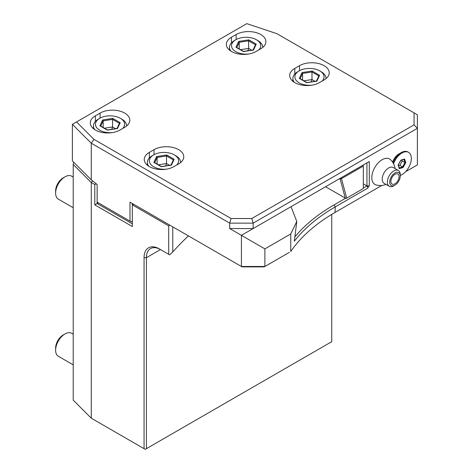 <?xml version="1.0" encoding="UTF-8"?>
<svg xmlns="http://www.w3.org/2000/svg" width="473" height="473" viewBox="0 0 473 473"><rect width="100%" height="100%" fill="white"/><g stroke="black" fill="none" stroke-linecap="round" stroke-linejoin="round"><path stroke-width="0.71" d="M91.277 179.805L91.277 143.23L72.387 124.34L72.387 160.909L91.277 179.805L97.142 184.547L97.142 203.508L94.795 204.862L94.795 184.547L91.277 182.513L92.436 180.816M94.795 204.862L132.334 226.532L132.334 204.862L168.701 225.858L169.872 225.178L133.51 204.182L132.334 204.862L132.334 203.508L129.986 202.154L242.111 266.884L264.2 266.884L264.886 266.488L241.425 266.488L241.425 235.335L264.886 248.881L264.886 266.488L289.328 252.381M132.334 221.116L131.163 221.79L129.986 221.116L129.986 202.154M168.701 225.858L168.701 254.303L169.665 254.858L172.775 251.949L172.775 226.857M91.277 418.197L73.214 400.134L73.214 164.45L91.277 182.513L91.277 418.197L144.064 448.67L144.064 257.684A21.569 12.452 60 0 1 159.312 248.881L168.701 254.303M93.932 139.346L231.072 218.52L229.695 223.144L253.156 223.144L251.784 218.52L414.064 124.831L414.064 112.87L276.924 33.695L246.788 23.65L76.531 121.945L93.932 139.346L91.277 143.23L229.695 223.144L229.695 228.565L241.425 235.335L369.289 161.518L369.289 185.901L368.112 186.575L368.112 187.929L335.268 206.89M129.986 221.116L97.142 202.154M405.609 171.699L417.381 164.906L417.381 114.785L414.064 112.87M414.064 124.831L417.381 128.331L253.156 223.144L253.156 228.565L229.695 228.565M381.829 185.434L335.268 212.312A199.068 114.933 0 0 0 290.741 251.565L290.741 233.952L296.79 221.47L294.33 241.212A199.068 114.933 180 0 1 335.268 206.896L335.038 212.442M392.578 162.097A9.892 5.711 -60 0 1 398.845 153.979L401.234 152.602A13.274 7.663 120 0 0 393.057 162.848L393.566 163.788A13.274 7.663 120 0 1 408.577 152.353A13.274 7.663 120 0 1 410.251 164.078A13.274 7.663 120 0 1 400.253 175.477M393.057 162.848L393.028 162.783A14.929 14.929 0 0 0 390.42 159.614A14.687 8.479 120 0 0 378.826 162.274A14.687 8.479 120 0 0 371.808 177.724A14.687 8.479 120 0 0 375.858 184.837A14.929 14.929 0 0 0 385.968 184.393M369.289 185.901L366.942 185.901L366.942 162.872M291.055 206.683L296.79 221.47M294.856 236.92A200.729 115.891 180 0 1 334.098 204.862L345.515 198.27M363.323 183.808L366.942 185.901L368.112 187.929M363.323 187.988L366.942 185.901L368.112 186.575M94.795 184.547L95.972 183.867L97.142 184.547M98.319 202.828L97.142 203.508L132.334 223.824M73.214 164.45L73.386 163.043L74.101 162.629M144.064 448.67L145.241 449.35L146.411 448.67L146.411 257.684A19.907 11.494 60 0 1 150.532 248.573A19.907 11.494 60 0 1 160.459 249.543M159.312 248.881L160.489 249.561L146.411 257.684L144.064 257.684M188.431 235.891A414.732 239.444 0 0 0 172.775 251.949M331.75 214.393L331.75 341.666L146.411 448.67M264.886 248.881L290.741 233.952M231.072 218.52L251.784 218.52M324.123 79.907A17.418 10.057 0 0 0 329.226 72.801A17.418 10.057 0 0 0 318.477 63.506A17.418 10.057 0 0 0 299.492 65.688L294.797 68.396A17.418 10.057 0 0 0 289.701 75.509A17.418 10.057 0 0 0 300.45 84.797A17.418 10.057 0 0 0 319.435 82.615L324.123 79.907M260.783 48.754A17.418 10.057 0 0 0 265.885 41.648A17.418 10.057 0 0 0 255.13 32.353A17.418 10.057 0 0 0 236.145 34.535L231.457 37.243A17.418 10.057 0 0 0 226.354 44.356A17.418 10.057 0 0 0 237.109 53.644A17.418 10.057 0 0 0 256.088 51.462L260.783 48.754M173.975 166.597L178.67 163.889A17.418 10.057 0 0 0 183.772 156.776A17.418 10.057 0 0 0 173.017 147.487A17.418 10.057 0 0 0 154.038 149.663L149.344 152.377A17.418 10.057 0 0 0 144.241 159.484A17.418 10.057 0 0 0 154.996 168.778A17.418 10.057 0 0 0 173.975 166.597M120.018 130.028L124.712 127.314A17.418 10.057 0 0 0 129.809 120.207A17.418 10.057 0 0 0 119.06 110.913A17.418 10.057 0 0 0 100.075 113.094L95.386 115.802A17.418 10.057 0 0 0 90.284 122.915A17.418 10.057 0 0 0 101.033 132.204A17.418 10.057 0 0 0 120.018 130.028M72.387 124.34L76.531 121.945M311.979 85.164A14.598 8.431 0 0 1 296.512 80.747A14.598 8.431 0 0 1 299.137 70.903L297.73 71.713L299.143 70.903A14.598 8.431 0 0 0 299.137 70.903A14.598 8.431 180 0 1 319.783 70.903L321.191 71.713A16.59 9.578 180 0 1 326.051 78.488A16.59 9.578 180 0 1 326.051 78.589L326.051 78.488M297.73 71.713A16.59 9.578 0 0 0 292.876 78.488A16.59 9.578 0 0 0 294.218 82.267M319.783 70.903A14.598 8.431 180 0 1 322.107 81.072M319.6 75.296L312.18 71.009L302.04 72.576L299.32 78.429L306.746 82.716L316.886 81.149L316.342 81.374L316.886 81.149L319.6 75.296L318.908 75.757L316.431 81.09M299.32 78.429L300.065 78.855M302.04 72.576L302.584 73.433L300.148 78.678M312.18 71.009L311.979 71.979L302.584 73.433L302.584 80.085M315.006 81.309L311.979 79.565L303.849 80.818M311.187 81.9L311.979 79.565L311.979 71.979L318.826 75.928M248.638 54.011A14.598 8.431 0 0 1 233.165 49.594A14.598 8.431 0 0 1 235.796 39.75L234.389 40.56L235.796 39.75A14.598 8.431 180 0 1 256.443 39.75L257.85 40.56A16.59 9.578 180 0 1 262.71 47.335A16.59 9.578 180 0 1 262.704 47.436M234.389 40.56A16.59 9.578 0 0 0 229.529 47.335A16.59 9.578 0 0 0 230.877 51.114M256.443 39.75A14.598 8.431 180 0 1 258.761 49.919M256.26 44.137L248.833 39.856L238.694 41.423L235.98 47.276L243.4 51.563L253.54 49.996L253.002 50.221L253.54 49.996L256.26 44.137L255.562 44.604L253.09 49.931M235.98 47.276L236.719 47.702M238.694 41.423L239.237 42.28L236.802 47.525M248.833 39.856L248.638 40.826L239.237 42.28L239.237 48.932M251.66 50.156L248.638 48.406L240.509 49.665M247.84 50.747L248.638 48.406L248.638 40.826L255.485 44.775M166.526 169.145A14.598 8.431 0 0 1 151.053 164.728A14.598 8.431 0 0 1 153.684 154.878L152.276 155.694L153.684 154.878A14.598 8.431 180 0 1 174.33 154.878L175.737 155.694A16.59 9.578 180 0 1 180.597 162.464A16.59 9.578 180 0 1 180.597 162.564L180.597 162.464M152.276 155.694A16.59 9.578 0 0 0 147.416 162.464A16.59 9.578 0 0 0 148.764 166.248M174.33 154.878A14.598 8.431 180 0 1 176.648 165.053M174.147 159.271L166.721 154.984L156.587 156.557L153.867 162.41L161.287 166.691L171.427 165.124L170.889 165.355L171.427 165.124L174.147 159.271L173.449 159.732L170.978 165.065M153.867 162.41L154.606 162.836M156.587 156.557L157.125 157.408L154.689 162.659M166.721 154.984L166.526 155.954L157.125 157.408L157.125 164.066M169.547 165.284L166.526 163.54L158.396 164.799M165.727 165.875L166.526 163.54L166.526 155.954L173.372 159.909M112.562 132.57A14.598 8.431 0 0 1 97.095 128.153A14.598 8.431 0 0 1 99.726 118.309L98.319 119.119L99.726 118.309A14.598 8.431 180 0 1 120.373 118.309L121.78 119.119A16.59 9.578 180 0 1 126.634 125.895A16.59 9.578 180 0 1 126.634 125.995L126.634 125.895M98.319 119.119A16.59 9.578 0 0 0 93.459 125.895A16.59 9.578 0 0 0 94.807 129.673M120.373 118.309A14.598 8.431 180 0 1 122.69 128.485M120.189 122.702L112.763 118.416L102.623 119.982L99.909 125.836L107.33 130.122L117.47 128.555L116.926 128.78L117.47 128.555L120.189 122.702L119.492 123.163L117.02 128.496M99.909 125.836L100.648 126.267M102.623 119.982L103.167 120.84L100.731 126.09M112.763 118.416L112.568 119.385L103.167 120.84L103.167 127.491M115.589 128.715L112.568 126.971L104.432 128.224M111.77 129.306L112.568 126.971L112.568 119.385L119.409 123.335M325.542 186.776L346.059 198.5L363.323 188.532L363.323 166.047L341.482 178.652L346.697 198.128M363.087 165.095L363.323 166.047M341.11 177.783L341.193 178.528L340.17 179.119L345.272 198.163M339.484 178.723L340.17 179.119M408.577 152.353L407.874 151.945A13.274 7.663 120 0 0 401.234 152.602M395.091 168.589A14.929 14.929 0 0 0 393.867 164.362A13.155 7.598 120 0 0 393.566 163.788M398.367 170.481L393.211 167.501A9.123 5.268 -60 0 0 386.169 169.961A9.123 5.268 -60 0 0 382.196 179.161A9.123 5.268 120 0 0 384.088 183.305L389.238 186.279A9.123 5.268 -60 0 1 387.352 182.135A9.123 5.268 -60 0 1 391.319 172.935A9.123 5.268 -60 0 1 398.367 170.481A9.123 5.268 -60 0 1 400.253 174.626A9.123 5.268 -60 0 1 400.253 174.655A9.123 5.268 -60 0 1 400.253 174.685M389.699 182.129A7.467 4.31 -60 0 1 394.955 172.976A7.467 4.31 -60 0 1 400.253 175.986A7.467 4.31 -60 0 1 400.253 176.009A7.467 4.31 -60 0 1 394.973 185.15A7.467 4.31 -60 0 1 389.699 182.129M394.973 185.15L393.802 185.83A9.123 5.268 -60 0 1 389.238 186.279M390.869 181.449A5.806 3.352 120 0 0 392.07 184.086A5.806 3.352 120 0 0 396.557 182.519A5.806 3.352 120 0 0 399.082 176.666A5.806 3.352 120 0 0 397.876 174.029A5.806 3.352 120 0 0 393.394 175.595A5.806 3.352 120 0 0 390.869 181.449M405.739 162.665L404.598 159.017L400.802 160.199L398.142 165.03L399.283 168.678L403.085 167.495L405.739 162.665L404.947 162.576L403.96 159.436M403.085 167.495L402.582 166.874L404.947 162.576L402.227 161.009L401.932 160.069M399.283 168.678L399.2 167.921M398.142 165.03L398.189 164.681L398.142 165.03M404.598 159.017L403.93 159.336M398.597 165.698L399.862 165.302L402.227 161.009M399.862 165.302L402.582 166.874L399.283 167.897M73.214 177.079L71.636 176.169A13.274 7.663 120 0 0 65.002 176.825L63.128 177.907L65.002 176.825A13.274 7.663 -60 0 0 55.619 193.079A13.274 7.663 -60 0 0 58.368 199.151L73.214 207.724M55.619 193.079L55.619 190.909A10.619 6.131 -60 0 1 63.128 177.907M73.214 334.198L71.636 333.288A13.274 7.663 120 0 0 65.002 333.95L63.128 335.032L65.002 333.95A13.274 7.663 -60 0 0 55.619 350.203A13.274 7.663 -60 0 0 58.368 356.275L73.214 364.849M55.619 350.203L55.619 348.033A10.619 6.131 -60 0 1 63.128 335.032M334.098 204.862L335.268 206.896M299.492 65.688L299.492 70.708M294.797 68.396L294.797 74.007M236.145 34.535L236.145 39.555M231.457 37.243L231.457 42.854M154.038 149.663L154.038 154.683M149.344 152.377L149.344 157.988M100.075 113.094L100.075 118.114M95.386 115.802L95.386 121.413M292.876 81.297L292.876 78.488M316.567 81.066L306.865 82.568M306.876 82.568L299.847 78.506M229.529 50.144L229.529 47.335M253.221 49.913L243.518 51.415M243.53 51.415L236.5 47.353M147.416 165.272L147.416 162.464M171.108 165.047L161.405 166.543L154.393 162.487M93.459 128.703L93.459 125.895M117.15 128.473L107.448 129.974L100.43 125.913M400.253 176.009L400.253 174.655M399.36 168.134L398.337 164.87M398.313 164.911L400.802 160.388M400.785 160.424L404.214 159.36"/></g></svg>
